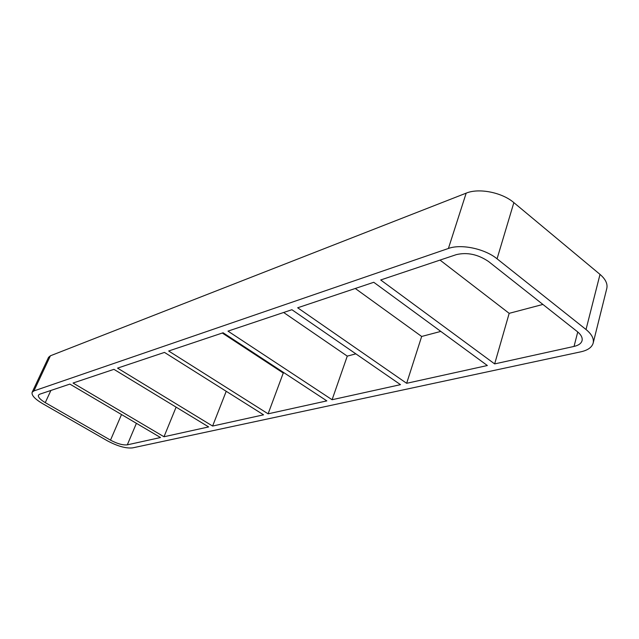 <?xml version="1.0" encoding="UTF-8"?>
<svg xmlns="http://www.w3.org/2000/svg" width="639" height="639" viewBox="0 0 639 639"><rect width="100%" height="100%" fill="white"/><g stroke="black" fill="none" stroke-linecap="round" stroke-linejoin="round"><path stroke-width="0.96" d="M163.991 436.756L73.054 383.033L113.926 369.342L208.649 426.924L163.991 436.756L176.108 407.139M121.514 414.535L110.507 440.143L45.265 402.626C40.209 399.591 37.933 397.107 38.428 395.166L39.65 394.223L69.883 384.095L160.517 437.523L127.313 444.84L136.411 423.314M212.603 426.053L117.552 368.128L164.479 352.408L263.572 414.823L212.603 426.053L226.214 391.292M268.108 413.824L168.664 351.003L223.099 332.767L326.841 400.885L268.108 413.824L283.261 373.032L222.308 333.031M332.088 399.726L227.987 331.13L291.903 309.715L400.501 384.654L332.088 399.726L347.273 356.123L283.644 312.479M406.652 383.304L297.67 307.782L373.767 282.286L487.349 365.524L406.652 383.304L421.66 336.465L355.276 288.485M421.66 336.465L440.798 331.409M347.273 356.123L355.859 353.854M283.261 373.032L284.091 372.809M577.752 331.968L574.038 346.426L494.65 363.911L509.179 313.342L440.031 260.089M494.65 363.911L380.692 279.97L456.318 254.634C467.229 252.062 477.972 254.354 488.555 261.519L577.249 331.561C581.107 334.692 582.704 337.735 582.057 340.675C581.242 343.462 578.567 345.379 574.038 346.426M509.179 313.342L542.902 304.436M586.027 329.516L497.062 258.811L513.86 202.627L600.013 274.395L586.027 329.516C591.738 334.197 594.118 338.726 593.168 343.095C591.922 347.344 587.84 350.244 580.931 351.801L132.593 447.883C125.931 448.57 117.56 446.222 107.456 440.854L42.43 403.528C34.818 398.976 31.383 395.237 32.134 392.314L33.923 390.916L50.393 355.795L48.556 357.329L32.134 392.314M50.393 355.795L466.174 193.146L448.41 248.467C461.078 243.739 484.785 248.691 497.062 258.811M513.86 202.627C501.998 192.363 478.771 187.834 466.174 193.146M593.168 343.095L606.786 288.485C607.809 283.852 605.548 279.155 600.013 274.395M448.41 248.467L33.923 390.916M110.507 440.143C117.28 443.746 122.88 445.311 127.313 444.84M45.265 402.626L50.888 390.461"/></g></svg>
